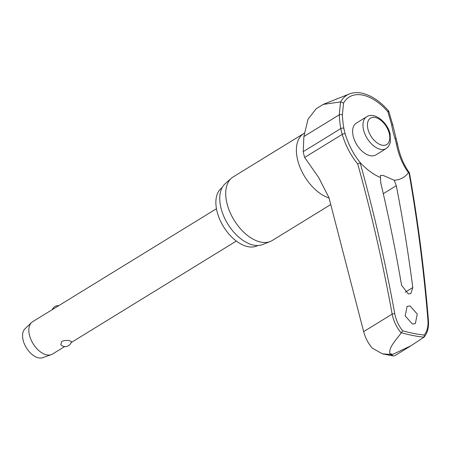 <?xml version="1.0" encoding="UTF-8"?>
<svg xmlns="http://www.w3.org/2000/svg" width="451" height="451" viewBox="0 0 451 451"><rect width="100%" height="100%" fill="white"/><g stroke="black" fill="none" stroke-linecap="round" stroke-linejoin="round"><path stroke-width="0.68" d="M388.069 111.194C388.931 110.861 388.875 111.064 387.894 111.82L391.631 124.589A85.527 63.867 -85.5 0 0 394.975 138.457A37.377 21.834 -121.6 0 1 396.384 143.897A85.527 58.624 -74.2 0 0 408.448 172.654L408.944 172.474A1406.314 963.95 105.8 0 1 427.937 320.216C428.371 326.49 427.148 331.429 424.273 335.037A216.412 126.41 -121.6 0 1 413.595 333.424A216.412 126.41 -121.6 0 1 402.658 330.786C398.65 325.825 396.017 320.125 394.76 313.693A1406.314 1040.564 -83.9 0 0 360.146 162.873L360.806 163.285A85.527 63.281 96.1 0 1 345.195 133.829A1.9 0.631 163.2 0 0 344.795 133.71A1.9 0.631 163.2 0 0 342.213 134.381A87.263 64.566 -83.9 0 0 357.699 163.91L360.18 162.879M428.45 320.638A1.9 0.66 175.3 0 0 428.45 320.616C424.295 270.329 417.97 221.12 409.474 172.992L408.944 172.474L408.448 172.654A52.237 30.516 -121.6 0 1 394.225 180.265L396.299 185.694A1406.77 988.975 103.1 0 1 412.789 287.546L410.833 293.539L408.318 293.939L401.593 285.348A1406.77 1020.382 -80.9 0 0 380.717 182.632L380.385 175.495L383.119 175.405L394.225 180.265M401.429 332.737A217.991 127.334 58.4 0 0 412.862 335.51A217.991 127.334 58.4 0 0 424.008 337.173L411.019 345.742L392.894 354.317L390.758 354.525L393.289 355.98L394.935 355.625L410.573 346.013M391.631 124.589A1.9 0.406 -9.6 0 1 392.252 124.583A1.9 0.406 -9.6 0 1 392.736 124.764L388.677 111.042C380.108 101.154 371.094 95.178 361.623 93.109C357.141 92.235 353.054 92.517 349.367 93.966A47.383 27.68 58.4 0 0 340.674 101.875L323.17 104.429L316.281 108.663L307.999 119.256L303.873 136.557L303.241 151.654A40.032 23.384 58.4 0 0 304.656 157.467L318.733 177.581L328.971 197.685L363.647 331.643L392.156 314.122C393.616 321.27 396.638 327.544 401.215 332.939L402.658 330.786M393.289 355.98L382.363 353.81L372.21 348.104C368.196 343.352 365.344 337.861 363.647 331.643M257.707 245.524A33.994 19.855 -121.6 0 1 248.067 246.691A33.994 19.855 -121.6 0 1 219.862 219.716A33.994 19.855 -121.6 0 1 222.123 187.633M330.78 204.523L272.207 240.53A37.315 21.795 -121.6 0 1 270.228 241.516A37.315 21.795 -121.6 0 1 261.056 242.136A37.315 21.795 -121.6 0 1 230.641 213.723A37.315 21.795 -121.6 0 1 231.352 178.269A37.315 21.795 -121.6 0 1 233.128 176.95L303.799 133.513A37.315 21.795 -121.6 0 0 299.842 166.859A37.315 21.795 -121.6 0 0 329.055 198.006M231.352 178.269L225.167 183.732A35.888 20.966 58.4 0 0 224.485 217.839A35.888 20.966 58.4 0 0 253.738 245.164A35.888 20.966 58.4 0 0 262.561 244.572L270.228 241.516M410.015 305.93L417.254 314.065L415.371 323.57L412.428 324.049L405.19 315.914L407.073 306.409L410.015 305.93M401.215 332.939C396.13 339.783 388.334 347.766 389.952 353.736L390.758 354.525L382.363 353.81M386.197 148.559L375.869 154.913A18.654 10.897 -121.6 0 1 370.294 155.713A18.654 10.897 -121.6 0 1 354.706 140.661A18.654 10.897 -121.6 0 1 356.329 123.123L366.657 116.775A18.654 10.897 58.4 0 0 363.619 130.147A18.654 10.897 58.4 0 0 380.621 149.366A18.654 10.897 58.4 0 0 386.197 148.559L388.396 146.614L390.363 142.539L390.132 133.986C387.437 122.125 374.381 111.566 366.657 116.775M424.273 335.037L424.053 337.128C427.48 333.058 428.946 327.556 428.45 320.616A1.9 0.66 175.3 0 0 427.937 320.216M216.452 208.728L32.602 321.738A18.97 11.083 58.4 0 0 31.514 322.578A18.97 11.083 58.4 0 0 31.429 340.623A18.97 11.083 58.4 0 0 46.803 354.881A18.97 11.083 58.4 0 0 51.234 354.655A18.97 11.083 58.4 0 0 52.474 354.063L64.673 346.565M69.764 340.77L71.433 341.666A6.325 6.325 0 0 1 60.795 344.744L61.697 341.446C64.42 340.353 67.109 340.127 69.764 340.77M31.514 322.578L24.963 328.813A17.076 9.973 58.4 0 0 24.884 345.06A17.076 9.973 58.4 0 0 38.724 357.891A17.076 9.973 58.4 0 0 42.71 357.682L51.234 354.655M340.674 101.875L343.555 103.099A44.598 26.051 -121.6 0 1 362.615 95.076A44.598 26.051 -121.6 0 1 387.894 111.82M345.195 133.829A37.377 21.834 -121.6 0 1 343.876 128.405A85.527 57.829 107.1 0 1 342.388 114.904L343.555 103.099M340.522 101.915L339.282 114.791A87.263 59.002 -72.9 0 0 340.798 128.569A40.032 23.384 58.4 0 0 342.213 134.381L304.656 157.467M380.531 177.57A52.237 30.516 -121.6 0 1 360.806 163.285M342.388 114.904A1.9 0.648 177.6 0 0 341.965 114.695A1.9 0.648 177.6 0 0 339.282 114.791L303.873 136.557M343.876 128.405A1.9 0.851 169.6 0 0 343.448 128.174A1.9 0.851 169.6 0 0 340.798 128.569L303.241 151.654M396.384 143.897A1.9 0.823 -11.3 0 1 397.027 143.982A1.9 0.823 -11.3 0 1 397.573 144.416L392.736 124.769M394.975 138.457A1.9 0.603 -17.6 0 1 395.589 138.429A1.9 0.603 -17.6 0 1 396.085 138.66M392.894 354.317A223.166 130.356 -121.6 0 1 391.423 354.035A223.166 130.356 -121.6 0 1 389.952 353.736M383.294 193.688L396.299 185.694M382.098 145.194A15.492 9.048 58.4 0 0 389.252 133.417A15.492 9.048 58.4 0 0 375.131 117.457A15.492 9.048 58.4 0 0 367.977 129.234A15.492 9.048 58.4 0 0 382.098 145.194M357.699 163.91A1404.42 1039.16 96.1 0 1 392.156 314.122A1.9 0.474 -10.3 0 1 394.76 313.693M412.789 287.546L405.201 292.209M409.373 172.756C403.752 164.987 399.823 155.539 397.573 144.416M71.151 342.585L236.324 241.06M58.743 305.671A6.325 6.325 0 0 0 52.271 309.645M304.414 133.062L303.799 133.513M349.367 93.966L323.587 104.226"/></g></svg>
